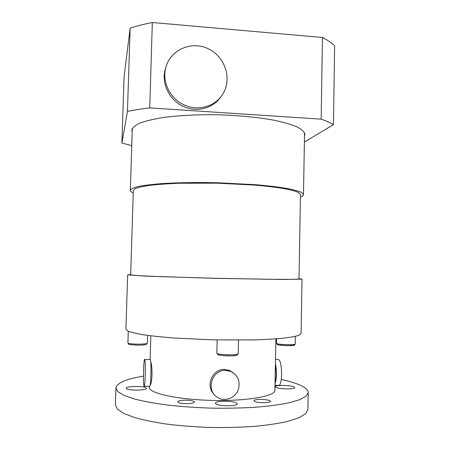 <?xml version="1.0" encoding="UTF-8"?>
<svg xmlns="http://www.w3.org/2000/svg" width="450" height="450" viewBox="0 0 450 450"><rect width="100%" height="100%" fill="white"/><g stroke="black" fill="none" stroke-linecap="round" stroke-linejoin="round"><path stroke-width="0.67" d="M304.537 133.521L304.706 133.138M132.114 128.891L132.261 129.285M304.391 142.054L333.456 124.639L334.62 45.731C331.611 42.902 327.555 40.151 322.459 37.474L152.331 22.5C144.051 24.103 136.654 25.982 130.14 28.136L124.071 76.804L121.911 143.061L131.743 145.597M132.176 131.934L131.822 130.219C132.435 127.778 135.084 125.421 139.77 123.154C145.659 120.988 153.45 119.115 163.148 117.529C178.869 115.414 198.332 114.435 218.745 114.795C239.147 115.431 258.553 117.366 274.168 120.24C283.793 122.299 291.493 124.554 297.287 127.001C301.871 129.499 304.419 131.979 304.931 134.449L304.493 136.17M333.456 124.639C330.412 122.771 326.317 120.938 321.171 119.149L322.459 37.474M321.171 119.149L149.743 107.899L152.331 22.5M221.102 96.474C213.463 108.309 196.706 112.826 183.285 106.408C169.38 100.266 161.196 83.503 165.229 69.311L166.061 66.679M149.743 107.899C141.424 108.877 133.993 110.036 127.457 111.392L130.14 28.136M127.457 111.392L121.911 143.061M299.002 278.702L302.034 279.124L301.095 333.495L299.115 335.228C295.892 336.336 290.593 337.326 283.224 338.203C274.708 338.979 264.544 339.559 252.731 339.93L213.232 339.879L173.796 338.001C162.023 337.05 151.909 335.981 143.454 334.783C136.153 333.551 130.928 332.303 127.778 331.037L125.91 329.214L127.637 274.866L130.686 274.59M302.034 279.124L284.321 279.495L214.74 278.325L145.232 276.097L127.637 274.866M298.997 279.039L291.397 279.388L268.751 279.287L214.746 278.263L160.779 276.649L138.201 275.642L130.674 274.928L133.335 190.491L135.242 188.572C138.336 187.341 143.398 186.232 150.435 185.243C158.563 184.359 168.249 183.69 179.494 183.246L217.074 183.161L254.616 185.079C265.838 186.075 275.49 187.217 283.573 188.499C290.571 189.827 295.594 191.183 298.637 192.566L300.471 194.574L298.997 279.039M281.278 379.491C291.358 381.662 298.811 384.159 303.637 386.983C306.669 388.806 308.188 390.684 308.194 392.608L307.912 409.489L305.724 413.657L299.194 417.656L288.281 421.256C278.916 423.394 267.722 425.098 254.689 426.364C240.857 427.32 226.322 427.697 211.078 427.5C195.851 426.954 181.356 425.869 167.591 424.238C154.654 422.336 143.567 420.086 134.331 417.493L123.638 413.364L117.337 409.056L115.38 404.781L115.926 387.911C116.983 382.911 126.157 378.984 143.46 376.138M308.194 392.608L306.017 396.27L299.503 399.757L288.613 402.891C279.27 404.741 268.093 406.204 255.088 407.278C241.279 408.077 226.766 408.369 211.556 408.144C196.346 407.621 181.873 406.626 168.126 405.152C155.205 403.447 144.124 401.439 134.899 399.133L124.2 395.477L117.894 391.669L115.926 387.911M187.222 403.667C181.524 403.588 178.363 402.964 177.727 401.794C178.138 400.854 180.585 400.32 185.068 400.196C190.704 400.275 193.854 400.899 194.529 402.075C194.153 403.003 191.717 403.537 187.222 403.667M264.229 402.756C258.199 402.643 254.779 401.968 253.974 400.736C254.273 399.921 256.365 399.471 260.246 399.375C266.209 399.482 269.618 400.151 270.467 401.394C270.197 402.199 268.121 402.649 264.229 402.756M146.289 388.198L146.312 388.333C146.824 390.662 126.146 390.696 126.208 388.35L126.203 388.271C125.859 385.954 145.912 385.892 146.289 388.198M224.297 401.186C231.998 401.304 236.362 402.182 237.381 403.813C236.97 404.978 233.994 405.636 228.454 405.799C220.641 405.669 216.259 404.792 215.314 403.172C215.781 401.991 218.773 401.327 224.297 401.186M275.749 387.197L275.417 386.724C275.017 384.801 291.651 385.093 294.3 387.056L294.711 387.579C295.223 389.531 278.038 389.188 275.749 387.197M275.889 338.85L274.894 390.319C275.451 396.163 246.938 401.287 211.776 400.393C176.608 399.566 148.421 393.064 149.31 387.253L149.338 386.263M150.711 361.693C152.595 366.261 152.387 382.961 150.165 385.071M238.236 389.812C240.57 381.454 238.056 375.311 230.704 371.396L225.506 370.384C212.074 369.72 205.594 390.127 217.114 397.103C224.201 402.21 235.277 398.334 238.236 389.812M233.499 372.96L229.534 370.434L224.387 369.428C212.394 368.871 205.149 385.931 213.981 394.166M145.074 379.575C145.553 371.717 145.384 360.489 144.793 359.589L144.731 359.488C143.595 357.728 142.926 385.588 144.09 386.303C144.456 386.466 144.782 384.227 145.074 379.575M144.214 386.303L149.648 386.263C150.868 388.164 151.549 361.097 150.322 359.589L150.114 359.488M277.768 359.46L278.477 359.561C282.651 361.018 282.561 387.146 278.364 385.329L274.989 385.358M275.406 363.859C276.868 369.579 276.677 379.811 275.023 383.591M275.383 364.967C276.548 371.599 276.435 377.438 275.046 382.483M300.426 197.044C302.434 196.268 303.452 195.441 303.486 194.558L301.596 192.482C298.451 191.053 293.265 189.647 286.026 188.269C277.656 186.936 267.654 185.754 256.022 184.719L217.08 182.728C196.189 182.323 177.66 182.621 161.488 183.639C151.808 184.41 144.039 185.366 138.178 186.502C133.521 187.706 130.899 188.983 130.326 190.328C130.326 191.205 131.304 192.077 133.262 192.943M184.072 104.906C198.472 111.842 216.54 106.127 223.56 92.711C232.144 77.394 224.347 55.766 207.591 48.454C190.963 40.804 170.291 50.017 165.842 67.461C161.775 81.782 170.038 98.707 184.072 104.906M278.443 343.997C271.834 345.459 299.79 346.5 293.254 344.543M276.519 343.282C278.134 345.06 274.646 344.604 286.442 345.668C298.097 345.15 293.293 345.544 295.211 343.969C295.673 345.347 275.951 344.61 276.519 343.282L276.604 338.794M127.913 342.917L128.762 344.149C128.334 344.509 131.456 344.846 138.116 345.167C145.389 345.127 146.514 344.351 146.481 344.334L147.386 343.131C146.886 343.777 143.826 344.126 138.212 344.166C131.979 344.059 128.548 343.642 127.913 342.917L128.284 331.267M218.632 353.942C212.996 355.77 239.946 356.782 236.745 354.617M238.196 353.694C238.731 355.506 216.174 354.887 216.827 353.109L217.637 354.437C217.333 354.364 219.105 355.618 228.201 355.911C237.105 355.838 237.127 354.96 237.33 354.971L238.196 353.694L238.5 340.132M295.211 343.969L295.346 336.369M147.386 343.131L147.617 335.385M217.148 339.964L216.827 353.109M150.834 335.801L150.131 359.488M230.704 371.396L229.534 370.434M144.731 359.488L150.255 359.488M278.235 359.46L275.49 359.466M132.289 128.52L130.326 190.328M304.549 132.75L303.486 194.558M165.842 67.461L165.229 69.311"/></g></svg>
